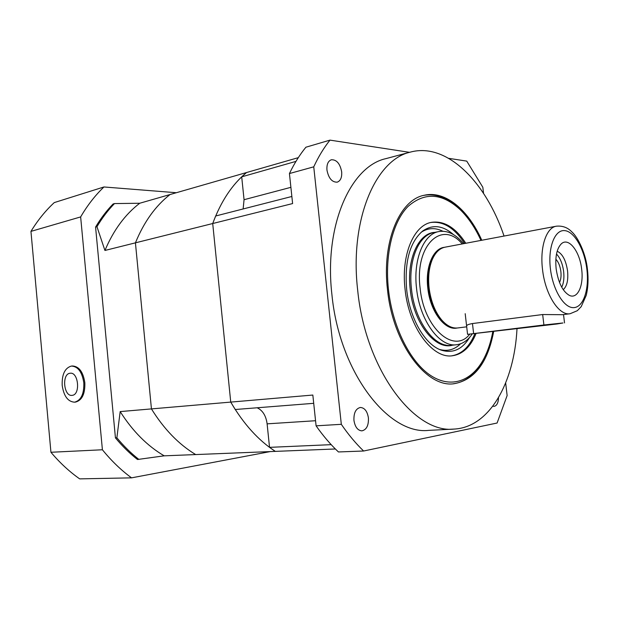 <?xml version="1.0" encoding="UTF-8"?>
<svg xmlns="http://www.w3.org/2000/svg" width="619" height="619" viewBox="0 0 619 619"><rect width="100%" height="100%" fill="white"/><g stroke="black" fill="none" stroke-linecap="round" stroke-linejoin="round"><path stroke-width="0.93" d="M559.522 282.496C560.907 279.656 561.348 275.966 560.853 271.416C560.11 266.023 558.439 261.945 555.854 259.183M556.496 254.014C560.195 257.945 562.57 263.748 563.63 271.432C564.335 277.908 563.7 283.169 561.727 287.216M557.177 251.221C562.454 253.751 565.913 260.282 567.553 270.82C568.428 280.028 566.989 286.311 563.228 289.669M556.164 268.925C555.026 257.04 556.705 248.714 561.201 243.948C568.42 236.713 579.763 251.144 581.651 269.141C583.887 285.568 577.581 299.542 569.294 295.356C562.656 291.456 558.276 282.643 556.164 268.925M462.231 243.94C442.067 219.536 414.513 245.062 420.115 288.144C423.914 328.449 454.129 354.362 469.713 334.237M472.173 334.02C467.918 340.342 462.726 343.909 456.613 344.721C439.769 347.592 419.759 320.611 416.548 288.408C413.043 259.593 423.682 233.959 438.801 231.576C447.491 230.175 455.754 234.206 463.585 243.685M441.138 319.319C434.7 311.233 430.662 300.733 429.021 287.835C427.93 277.382 428.882 268.267 431.884 260.498M466.695 326.824L457.743 327.954C452.226 328.557 446.848 325.857 441.595 319.868C434.948 311.721 430.778 301.035 429.083 287.804C427.969 277.049 428.99 267.725 432.147 259.833C435.304 252.521 439.598 248.304 445.03 247.182L556.295 226.206C546.252 227.606 539.691 247.329 542.546 269.667C545.254 294.574 558.965 315.86 570.076 313.74L562.509 314.7L542.662 314.537L543.908 324.975L467.562 334.345L557.1 323.969L562.934 322.979L543.908 324.975M466.602 325.981L466.61 326.02C466.579 325.06 468.529 324.24 472.467 323.551L542.662 314.537M456.613 344.721L451.607 345.286C434.716 348.164 414.684 321.3 411.496 289.22C408.014 260.522 418.707 234.965 433.873 232.566L438.801 231.576M453.224 383.803C465.736 382.078 475.779 374.038 483.354 359.685L484.166 358.092M480.963 240.404C475.33 228.078 468.552 217.973 460.621 210.081C442.361 192.996 424.843 191.774 408.053 206.421C392.841 221.703 384.616 254.68 388.477 289.653C392.608 327.289 410.382 362.316 430.87 375.625C451.406 388.987 472.305 380.863 483.973 358.471C487.989 350.725 490.921 341.812 492.778 331.73M465.798 243.267C455.483 227.483 444.024 220.511 431.412 222.353C413.631 225.285 400.965 255.368 405.074 289.344C408.842 327.35 432.542 359.028 452.412 355.763C462.703 354.254 470.564 346.88 475.996 333.641M464.645 243.484C454.524 227.993 443.258 220.991 430.832 222.484M453.51 234.616C442.833 225.347 432.511 224.179 422.56 231.111C409.755 242.284 404.455 261.736 406.66 289.483C409.654 318.476 425.176 344.907 441.293 350.145C452.891 353.689 462.354 349.41 469.674 337.301M442.856 231.235C435.219 227.467 427.984 227.815 421.144 232.28M434.778 232.38C418.591 232.906 406.521 259.222 410.219 289.413C413.523 323.048 435.265 350.408 452.528 345.185M439.591 349.472C447.467 351.615 454.462 349.727 460.567 343.793M428.317 234.671L427.497 234.57M444.929 345.34L445.68 344.992M451.816 355.817C461.844 354.076 469.519 346.725 474.835 333.757M460.923 210.383L459.662 209.114C448.048 197.786 436.016 193.221 423.582 195.411M80.648 216.921C87.426 205.33 95.194 195.349 103.946 186.969L54.263 202.591C45.512 210.684 37.736 220.279 30.95 231.382L80.648 216.921L102.406 449.765L50.936 452.272L30.95 231.382M50.936 452.272C59.78 462.757 69.359 471.624 79.673 478.874L131.553 477.853C121.123 470.2 111.405 460.846 102.406 449.765M103.946 186.969L176.338 192.726M270.255 451.584L131.553 477.853M115.436 437.873C122.299 446.175 129.642 453.387 137.464 459.499L164.19 455.832L195.689 454.57C178.783 444.388 164.035 429.16 151.438 408.904L120.179 411.589L116.867 437.788L115.436 437.873L95.574 227.08C100.765 218.36 106.607 210.661 113.099 203.984L114.484 203.574C107.985 210.259 102.143 217.965 96.959 226.701L104.936 250.463C113.532 230.152 125.131 214.414 139.724 203.249L114.484 203.574M164.19 455.832C147.33 445.959 132.659 431.211 120.179 411.589M138.904 459.445C131.081 453.325 123.73 446.098 116.867 437.788M104.936 250.463L135.429 242.841C143.956 221.989 155.493 205.887 170.032 194.536L139.724 203.249M95.574 227.08L96.959 226.701M295.967 161.381L241.704 176.841L246.54 172.539L170.032 194.536C155.493 205.887 143.956 221.989 135.429 242.841L151.438 408.904C164.035 429.16 178.783 444.388 195.689 454.57L275.316 451.383L269.536 447.351L331.196 444.659M72.09 395.355C63.68 396.756 61.59 373.845 70.055 373.257C78.528 371.578 80.694 394.992 72.09 395.355M62.194 385.397C61.815 374.526 64.825 368.096 71.216 366.108L71.587 366.069C78.095 366.549 82.165 372.135 83.805 382.828C84.145 393.916 81.081 400.361 74.628 402.172L74.535 402.18C67.912 401.731 63.796 396.137 62.194 385.397M71.587 366.069L72.616 365.984C79.124 366.463 83.194 372.042 84.834 382.728C85.174 393.808 82.11 400.245 75.65 402.056L74.628 402.172M298.296 157.659L246.54 172.539C232.249 184.33 220.968 201.33 212.712 223.529L135.429 242.841L151.438 408.904L230.74 402.095C243.553 423.969 258.417 440.395 275.316 451.383L335.359 448.976M289.437 173.544C294.273 163.478 299.758 154.704 305.91 147.214L329.981 140.126C323.915 147.709 318.499 156.607 313.748 166.836L289.437 173.544L292.609 203.566L212.712 223.529L230.74 402.095L312.835 395.046L316.092 425.833L341.317 424.317C348.358 434.584 355.786 443.475 363.616 451.011L338.446 451.955C330.585 444.581 323.133 435.877 316.092 425.833M353.944 420.386C353.666 412.896 355.801 408.594 360.366 407.464C364.637 407.782 367.322 411.264 368.413 417.91C368.723 425.431 366.549 429.741 361.914 430.855C357.697 430.499 355.043 427.009 353.944 420.386M326.956 170.07C326.592 164.484 328.055 161.048 331.335 159.764C336.604 159.563 340.048 163.586 341.673 171.819C342.052 177.436 340.566 180.887 337.216 182.156C332.016 182.319 328.588 178.287 326.956 170.07M481.783 240.249C468.289 209.771 445.138 190.265 424.193 195.264C399.642 199.759 381.753 241.689 387.486 289.669C392.786 343.506 426.228 387.858 453.851 383.757C474.409 380.159 487.671 362.773 493.653 331.622M504.052 236.056C485.814 181.808 446.748 142.246 410.467 152.081C375.671 159.509 349.426 219.846 357.681 290.218C365.388 369.566 414.39 433.888 454.052 429.075C489.675 427.373 514.273 382.465 516.997 328.805M410.467 152.081L385.9 158.634C350.648 166.248 323.907 225.618 331.908 294.528C339.305 372.22 388.446 435.142 428.665 430.375L454.052 429.075M505.669 382.991L507.131 395.564L497.096 423.025L363.616 451.011M448.744 158.348L466.741 161.11L482.828 187.248L483.547 193.391M329.981 140.126L409.523 152.328M341.317 424.317L313.748 166.836M498.496 397.669C498.318 402.861 496.84 405.762 494.078 406.366L492.84 406.172M257.171 407.782C262.711 410.42 266.023 415.775 267.114 423.845L269.536 447.351M313.709 403.317L235.243 409.507L230.74 402.095L212.712 223.529L215.667 215.992L291.858 196.478M241.704 176.841L244.056 199.705L243.135 208.951M454.214 327.908C442.701 327.613 430.306 309.09 428.155 287.974C426.7 267.106 431.211 253.883 441.687 248.312M457.101 328.016C444.875 330.91 430.12 311.388 427.791 288.013C425.207 267.029 433.168 248.358 444.396 247.314M586.858 269.188C589.358 289.112 583.531 307.171 573.836 307.628C564.18 308.409 552.906 290.203 550.423 268.87C547.8 247.546 554.701 229.672 564.513 230.608C574.285 231.227 584.491 249.256 586.858 269.188M472.467 323.551L473.612 333.486M315.551 420.727L267.114 423.845M290.891 187.333L244.056 199.705M570.076 313.74L577.295 310.715L581.202 306.653L586.201 295.441C588.143 287.58 588.553 278.86 587.431 269.265C585.884 253.666 578.069 237.41 571.917 231.955C567.677 227.506 562.47 225.595 556.295 226.206M483.973 358.471L483.354 359.685M440.883 349.998L441.293 350.145M460.621 210.081L459.662 209.114M563.522 314.568L564.528 322.917M465.194 313.694L467.562 334.345"/></g></svg>
